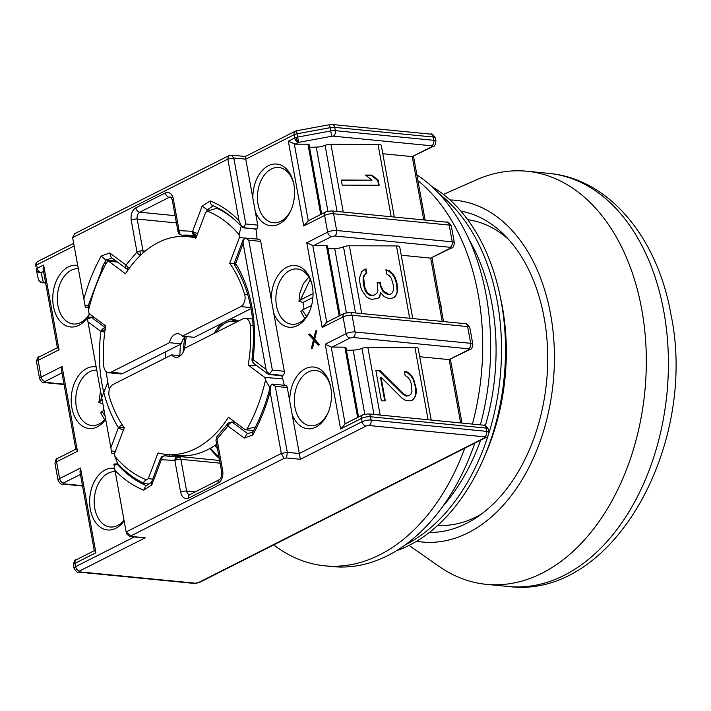<?xml version="1.0" encoding="UTF-8"?>
<svg xmlns="http://www.w3.org/2000/svg" width="711" height="711" viewBox="0 0 711 711"><rect width="100%" height="100%" fill="white"/><g stroke="black" fill="none" stroke-linecap="round" stroke-linejoin="round"><path stroke-width="1.07" d="M180.585 344.266A74.397 49.806 -84.4 0 0 179.892 355.696M468.984 239.376A183.287 122.701 95.6 0 1 485.382 425.596M480.627 440.225A183.287 122.701 95.6 0 1 442.855 506.276M432.066 186.753A191.375 128.113 95.6 0 1 499.637 293.759A191.375 128.113 95.6 0 1 483.471 458.871A191.375 128.113 95.6 0 1 409.394 545.221A191.375 128.113 95.6 0 1 396.445 550.741M439.354 194.005A191.375 128.113 95.6 0 1 488.901 433.079M488.03 435.825A191.375 128.113 95.6 0 1 405.403 544.83A191.375 128.113 95.6 0 1 404.994 545.044M467.678 219.663A153.638 102.855 95.6 0 1 508.552 239.429M481.694 513.902A153.638 102.855 95.6 0 1 476.272 516.879A153.638 102.855 95.6 0 1 437.763 525.367M165.37 358.042A95.958 64.239 95.6 0 1 165.512 351.883M216.926 445.681A95.958 64.239 95.6 0 1 215.113 445.299M214.829 445.495L217.477 448.73M216.233 332.313A29.649 19.846 95.6 0 1 225.707 322.874A29.649 19.846 95.6 0 1 233.67 321.283L236.852 321.594A29.649 19.846 95.6 0 1 237.314 321.648M233.67 321.283A29.649 19.846 95.6 0 1 236.719 321.95M214.367 333.255A31.266 20.93 95.6 0 1 223.067 322.776M236.194 320.11A31.266 20.93 -84.4 0 0 231.466 321.248M227.867 320.341A31.266 20.93 95.6 0 1 233.821 319.666A31.266 20.93 95.6 0 1 238.594 320.999M45.566 282.667L43.255 282.187L41.167 272.624A4.31 4.124 167.6 0 1 36.181 269.353A4.31 1.253 -10.3 0 1 36.181 269.336A4.31 1.253 -10.3 0 1 37.239 268.251A4.31 2.951 63.2 0 0 38.252 270.66A4.31 2.951 63.2 0 0 41.167 272.624L43.531 271.433M294.265 132.424A4.31 3.804 170.6 0 1 296.585 131.286L297.029 133.792A4.31 1.253 169.7 0 0 294.105 134.708A4.31 2.951 -116.8 0 1 294.265 132.424A4.31 2.951 -116.8 0 1 295.349 131.171L245.322 156.482L232.23 155.202L228.355 155.922L227.813 159.104L239.003 220.686L241.322 225.929L244.575 227.867L256.529 229.04A3.235 2.169 -84.4 0 0 257.755 225.138L252.867 198.218A31 20.752 95.6 0 1 268.429 165.707A31 20.752 95.6 0 1 293.652 183.34A31 20.752 95.6 0 1 291.03 210.083A31 20.752 95.6 0 1 279.032 224.072A31 20.752 95.6 0 1 255.276 211.46M321.665 214.002L309.045 144.537A2.16 0.631 169.7 0 0 308.325 144.209A2.16 0.631 169.7 0 0 307.97 144.2L295.127 144.155L298.629 142.378L297.625 137.09A4.31 1.253 -10.3 0 0 296.025 137.49A4.31 1.618 72.6 0 0 298.629 142.378A4.31 2.951 -116.8 0 1 294.71 138.005L294.105 134.708L245.766 159.157L252.867 198.218M247.784 433.701L232.639 422.432A4.31 2.968 126.7 0 0 231.599 422.521A4.31 2.968 126.7 0 0 227.982 425.996L216.979 439.114L222.756 470.869C223.361 476.592 221.805 480.698 218.09 483.204L188.602 498.118C184.682 499.486 182.025 497.504 180.621 492.181L174.853 460.426A4.31 3.182 -94.4 0 1 177.706 456.435L177.706 456.435A4.31 3.182 -94.4 0 1 178.123 456.444A4.31 2.888 -84.4 0 1 178.461 456.444L169.342 456.355A111.049 74.344 95.6 0 1 165.112 455.76A4.31 3.2 100.5 0 0 161.335 459.715A4.31 1.2 -159.3 0 1 160.49 458.497L151.363 482.662L151.834 484.849L143.764 490.137L145.453 486.271L151.487 482.325M235.821 422.743L232.639 422.432A4.31 2.888 -84.4 0 0 231.599 422.014C228.471 422.876 227.165 423.472 227.662 423.809A4.31 2.089 -144.5 0 1 227.902 423.569M180.621 492.181A4.31 1.253 -10.3 0 1 186.62 491.079L180.852 459.315A4.31 1.253 169.7 0 0 174.853 460.426L161.335 459.715L151.834 484.849M104.81 332.01L100.882 331.415A4.31 2.968 -53.3 0 1 105.441 327.842M196.92 235.457A4.31 2.888 95.6 0 1 195.374 235.936A4.31 2.888 95.6 0 1 195.214 235.91A4.31 3.2 -79.5 0 1 195.01 235.883L195.01 235.883A4.31 3.2 -79.5 0 1 192.61 231.333A4.31 1.2 20.7 0 0 197.694 233.421M234.941 265.55A4.31 3.519 163.6 0 1 234.603 264.821L235.101 265.905A4.31 2.435 -32.4 0 1 234.941 265.55L243.109 243.278L266.012 369.267L267.132 372.057L270.216 374.173L282.765 375.399A3.235 2.169 -84.4 0 0 284.32 371.293L271.309 299.713A31 20.752 95.6 0 1 286.871 267.203A31 20.752 95.6 0 1 312.093 284.835A31 20.752 95.6 0 1 309.481 311.578A31 20.752 95.6 0 1 297.474 325.567A31 20.752 95.6 0 1 273.717 312.956M266.012 369.267L253.063 359.633L251.978 359.357L252.138 361.232A4.31 1.715 -17.4 0 1 253.063 359.633A4.31 2.968 126.7 0 0 253.676 363.401L267.763 373.888L267.132 372.057M123.474 429.853A4.31 1.2 -159.3 0 1 118.39 427.755A4.31 2.435 -32.4 0 1 122.425 425.098M140.396 255.391A4.31 2.48 -135.1 0 1 136.965 251.934L131.188 220.17C130.584 214.455 132.139 210.34 135.854 207.843L165.343 192.921C169.262 191.561 171.92 193.543 173.324 198.858L179.092 230.622A4.31 2.773 -43.5 0 0 179.154 233.901L178.034 231.706A4.31 1.253 -10.3 0 1 179.092 230.622A4.31 3.182 85.6 0 0 182.203 235.225A111.049 74.344 95.6 0 1 190.983 235.314A111.049 74.344 95.6 0 1 194.832 235.839M142.955 253.018A4.31 2.888 -84.4 0 0 142.964 250.823L137.187 219.059A5.395 3.608 95.6 0 1 139.774 212.207L169.271 197.294A5.395 3.608 95.6 0 1 170.711 197L172.266 199.942L178.034 231.706M115.182 471.686A27.765 18.584 -84.4 0 0 108.152 473.215A27.765 18.584 -84.4 0 0 94.234 503.095A27.765 18.584 -84.4 0 0 110.196 526.984A27.765 18.584 -84.4 0 0 117.644 525.491A27.765 18.584 -84.4 0 0 124.007 520.239M78.29 268.696A27.765 18.584 -84.4 0 0 71.26 270.224A27.765 18.584 -84.4 0 0 57.342 300.104A27.765 18.584 -84.4 0 0 73.304 323.985A27.765 18.584 -84.4 0 0 80.761 322.492A27.765 18.584 -84.4 0 0 89.506 313.862M96.732 370.191A27.765 18.584 -84.4 0 0 89.702 371.72A27.765 18.584 -84.4 0 0 75.784 401.599A27.765 18.584 -84.4 0 0 91.746 425.489A27.765 18.584 -84.4 0 0 99.202 423.987A27.765 18.584 -84.4 0 0 105.557 418.743M293.803 184.087A27.765 18.584 -84.4 0 0 278.828 167.494A27.765 18.584 -84.4 0 0 271.371 168.987A27.765 18.584 -84.4 0 0 257.453 198.867A27.765 18.584 -84.4 0 0 273.415 222.756A27.765 18.584 -84.4 0 0 280.872 221.263A27.765 18.584 -84.4 0 0 291.323 209.381M330.695 387.077A27.765 18.584 -84.4 0 0 315.72 370.484A27.765 18.584 -84.4 0 0 308.263 371.986A27.765 18.584 -84.4 0 0 294.345 401.866A27.765 18.584 -84.4 0 0 310.307 425.747A27.765 18.584 -84.4 0 0 317.764 424.254A27.765 18.584 -84.4 0 0 328.215 412.38M312.245 285.582A27.765 18.584 -84.4 0 0 297.269 268.989A27.765 18.584 -84.4 0 0 289.812 270.482A27.765 18.584 -84.4 0 0 275.904 300.362A27.765 18.584 -84.4 0 0 291.865 324.252A27.765 18.584 -84.4 0 0 299.313 322.758A27.765 18.584 -84.4 0 0 309.774 310.885M340.116 315.497L327.487 246.033A2.16 0.631 169.7 0 0 326.776 245.713A2.16 0.631 169.7 0 0 326.411 245.695L312.769 245.562L306.77 242.735L327.655 232.168L324.616 215.424L303.73 225.982L308.281 220.872M358.557 416.993L345.937 347.528A2.16 0.631 169.7 0 0 345.217 347.208A2.16 0.631 169.7 0 0 344.862 347.19L331.219 347.057L325.22 344.231L346.097 333.663L343.058 316.919L322.172 327.487L326.731 322.367M412.762 318.555L399.742 246.948A6.515 1.893 169.7 0 0 397.582 245.97A6.515 1.893 169.7 0 0 396.489 245.917L349.377 245.766A5.395 1.564 169.7 0 0 343.502 246.868L355.518 312.956M394.312 217.059L381.3 145.453A6.515 1.893 169.7 0 0 379.132 144.466A6.515 1.893 169.7 0 0 378.048 144.422L330.935 144.271A5.395 1.564 169.7 0 0 325.06 145.373L337.067 211.46M126.514 533.677L129.704 536.627L131.375 536.441L126.131 531.944L113.831 464.061L117.999 463.919M129.704 536.627L145.204 537.8L131.375 536.441M287.271 387.531L275.317 386.357L271.975 384.056L285.475 385.38A3.235 2.169 -84.4 0 1 287.271 387.531L289.759 401.208A31 20.752 95.6 0 1 305.321 368.707A31 20.752 95.6 0 1 330.544 386.331A31 20.752 95.6 0 1 327.922 413.082A31 20.752 95.6 0 1 315.924 427.062A31 20.752 95.6 0 1 292.159 414.451L300.38 459.297L366.032 426.085A2.16 0.631 -10.3 0 1 369.027 425.534L484.609 436.847A2.16 0.631 -10.3 0 1 484.795 437.709L198.325 582.638A2.16 0.631 -10.3 0 1 195.321 583.189L79.739 571.875A2.16 0.631 -10.3 0 1 79.552 571.004L145.204 537.8M275.317 386.357L287.306 452.338L286.551 457.946L300.38 459.297M271.975 384.056L270.42 386.117L270.118 391.859L281.307 453.44L284.071 458.399L286.551 457.946M105.672 419.374A31 20.752 95.6 0 1 97.363 426.804A31 20.752 95.6 0 1 71.873 407.83A31 20.752 95.6 0 1 86.76 368.44A31 20.752 95.6 0 1 96.136 366.912M89.648 313.969A31 20.752 95.6 0 1 87.302 317.773M87.249 317.853A31 20.752 95.6 0 1 78.921 325.3A31 20.752 95.6 0 1 53.432 306.334A31 20.752 95.6 0 1 68.309 266.945A31 20.752 95.6 0 1 77.695 265.416M124.123 520.87A31 20.752 95.6 0 1 115.813 528.3A31 20.752 95.6 0 1 90.324 509.334A31 20.752 95.6 0 1 105.201 469.935A31 20.752 95.6 0 1 114.587 468.416M314.671 339.147L319.47 344.639L318.244 345.262L314.333 340.969L312.511 348.168L311.285 348.79L313.444 339.769L308.698 334.579L309.925 333.957L313.835 338.249L315.657 331.05L316.893 330.428L314.671 339.147M271.309 299.713L260.706 241.376A3.235 2.169 -84.4 0 0 258.92 239.225L244.868 238.069L243.02 240.087L234.71 262.075A4.31 1.2 20.7 0 0 235.554 263.283C251.721 290.177 257.551 322.287 253.063 359.633M282.765 375.399L270.473 374.404A3.235 2.169 95.6 0 1 269.602 374.573L281.565 375.746A3.235 2.169 -84.4 0 0 282.427 375.568M281.147 375.701L282.107 376.421L284.32 385.175A145.551 97.443 95.6 0 1 284.302 385.264M244.575 227.867A3.235 2.169 95.6 0 1 244.042 227.911L256.004 229.084A3.235 2.169 -84.4 0 0 256.529 229.04M255.391 229.022A145.551 97.443 95.6 0 1 256.084 229.822L257.142 239.047M74.157 245.97L36.634 264.954A4.31 1.253 169.7 0 0 35.808 265.523A4.31 3.831 -136.2 0 1 36.714 262.279L37.879 261.417A4.31 2.951 63.2 0 0 36.634 264.954L37.239 268.251L43.62 265.025L59.022 349.776L38.136 360.344L41.176 377.088L62.061 366.529L77.463 451.272L56.578 461.839L59.626 478.583L80.512 468.025L95.905 552.776L94.972 550.438M80.512 468.025L79.97 471.944L94.341 551.016M77.463 451.272L76.521 448.943M62.061 366.529L61.528 370.449L75.89 449.521M59.022 349.776L58.08 347.439M43.62 265.025L43.078 268.954L57.449 348.017M332.01 347.146L350.025 338.036L353.029 337.485L468.611 348.799A2.16 0.631 -10.3 0 1 468.798 349.661A4.31 2.951 -116.8 0 0 470.007 349.448L449.139 359.606L460.648 422.938M313.569 245.65L331.584 236.541L334.579 235.981L450.161 247.295A2.16 0.631 -10.3 0 1 450.356 248.166A4.31 2.951 -116.8 0 0 451.565 247.952L430.688 258.111L442.198 321.443M298.629 142.378L331.726 136.263A2.16 0.631 -10.3 0 1 333.263 136.165L431.719 145.799A2.16 0.631 -10.3 0 1 431.906 146.67A4.31 2.951 -116.8 0 0 433.115 146.457L412.247 156.616L423.756 219.939M316.75 330.988L315.657 331.05M316.457 331.13L314.635 338.329L313.835 338.249M310.227 334.286L308.698 334.579M309.498 334.65L314.244 339.849L313.444 339.769M314.244 339.849L312.209 348.319M318.741 345.013L315.133 341.049L314.333 340.969M260.706 241.376L248.752 240.202L272.366 370.12L269.887 373.542M231.59 155.478L233.812 157.993L245.802 223.965L243.491 227.316M88.013 307.481L85.347 307.321L72.638 237.598L227.813 159.104L233.812 157.993L245.766 159.157L245.411 156.838M303.73 225.982L288.328 141.231L295.127 144.155M198.325 582.638A4.31 2.951 -116.8 0 0 199.533 582.425L486.004 437.496C487.284 437.789 488.226 436.074 488.83 432.341A6.47 1.884 169.7 0 0 486.68 431.364L486.084 428.066A4.31 2.888 95.6 0 0 483.693 425.196C484.591 424.369 486.102 425.649 488.235 429.044A6.47 1.884 169.7 0 0 486.084 428.066L370.502 416.753A6.47 1.884 169.7 0 0 361.499 418.415L340.622 428.982L345.173 423.863M292.159 414.451L289.759 401.208M270.118 391.859C265.843 407.465 260.039 421.845 252.725 435.008L244.255 438.1L227.982 425.996A4.31 2.089 -144.5 0 1 227.573 423.96A4.31 2.089 -144.5 0 1 227.662 423.809L217.113 436.385A4.31 2.48 44.9 0 0 216.979 439.114A4.31 1.253 169.7 0 0 215.931 440.198A4.31 1.253 169.7 0 0 215.931 440.207L221.699 471.953C221.779 476.219 220.988 478.796 219.335 479.667L189.846 494.589A4.31 2.951 63.2 0 0 188.602 498.118M244.255 438.1L246.948 434.003L252.92 431.826M252.725 435.008L252.645 432.332C260.324 418.299 266.252 402.897 270.42 386.117L270.687 385.398M270.695 385.398L270.429 386.126M146.386 485.666A145.551 97.443 95.6 0 1 117.359 464.336L114.027 465.252M114.551 453.476L111.903 453.476L87.249 317.808L90.715 317.088L94.314 317.444M206.492 211.851L207.274 209.772L209.718 210.012M419.694 356.726L449.139 359.606L468.798 349.661M346.444 350.319L353.163 350.132A8.621 2.506 169.7 0 0 361.952 348.372L373.959 414.451M431.204 420.059L418.192 348.443A6.515 1.893 169.7 0 0 414.94 347.412L367.827 347.261A5.395 1.564 169.7 0 0 361.952 348.372M401.253 255.231L430.688 258.111L450.356 248.166M327.993 248.814L334.712 248.628A8.621 2.506 169.7 0 0 343.502 246.868M382.802 153.727L412.247 156.616L431.906 146.67M309.552 147.319L316.271 147.133A8.621 2.506 169.7 0 0 325.06 145.373M248.752 240.202L245.233 237.892L243.18 240.265L243.109 243.278M228.355 155.922L74.584 233.706L72.638 237.598M84.911 305.055L88.484 305.472M87.444 319.052L91.497 317.408L94.679 317.719M115.893 451.627L111.396 450.836M83.827 299.18C88.111 283.582 93.905 269.193 101.22 256.031L109.69 252.938L125.963 265.043A4.31 2.089 35.5 0 0 128.238 267.265L126.78 268.954A4.31 2.968 -53.3 0 1 126.576 268.82A4.31 2.968 -53.3 0 1 125.963 265.043L136.965 251.934A4.31 1.253 -10.3 0 1 139.88 251.019A4.31 1.253 -10.3 0 1 142.964 250.823L145.266 251.045M109.69 252.938L111.147 257.338L126.789 268.971L128.727 269.647M101.22 256.031L105.912 260.146L116.275 261.159M213.282 205.843L207.274 209.772L202.111 206.19L210.189 200.911C210.509 203.941 211.576 205.568 213.389 205.772M441.193 308.627A15.793 10.576 -84.4 0 0 439.833 301.162M411.962 391.61L411.367 384.002L409.812 379.772L407.776 377.23L405.101 375.532L404.337 371.302L407.634 372.155L411.402 375.55L413.589 378.936L416.068 388.242L416.202 393.316L415.242 396.694L412.709 400.071L409.714 400.906L404.835 400.044L402.168 398.347L381.007 377.141L385.309 400.826L381.372 400.817L375.843 370.369L379.781 370.378L403.759 394.125L407.216 395.823L408.789 395.831L410.851 394.143L411.962 391.61M380.936 285.849L383.433 290.932L388.775 294.327L390.348 294.336L392.401 292.648L393.512 290.115L393.539 285.893L391.361 278.277L389.326 275.735L386.66 274.037L385.886 269.807L389.193 270.66L392.961 274.055L395.147 277.441L397.014 283.369L397.609 290.977L396.649 294.354L394.116 297.722L389.539 298.558L386.242 297.705L383.567 295.998L380.598 292.612L379.79 296.834L377.737 298.522L371.586 299.349L369.071 298.496L366.405 296.789L362.183 290.861L360.779 287.475L359.553 280.712L359.722 277.326L361.792 271.415L366.058 268.9L366.823 273.122L365.401 273.966L363.659 277.343L364.556 286.64L367.214 292.568L370.822 295.118L373.968 295.127L376.812 293.447L377.923 290.915L377.177 282.454L380.323 282.463L380.936 285.849L380.421 286.213L379.798 282.827L380.323 282.463M378.261 180.176L379.176 185.251L342.178 185.136L341.253 180.061L371.96 180.159L365.525 175.066L371.826 175.084L378.261 180.176L377.737 180.541L371.302 175.448L371.826 175.084M241.322 225.929L241.669 226.756L244.042 227.911M407.216 395.823L408.789 395.831M406.701 396.187L403.244 394.489L403.759 394.125M403.244 394.489L379.256 370.742L379.781 370.378M379.256 370.742L375.906 370.733M384.722 400.826L380.483 377.505L381.007 377.141M412.398 400.16L415.242 396.694M414.726 397.058L416.202 393.316M415.686 393.681L415.544 388.606L416.068 388.242M415.544 388.606L414.931 385.229L415.455 384.864M414.931 385.229L413.073 379.301L413.589 378.936M413.073 379.301L410.878 375.915L411.402 375.55M410.878 375.915L407.119 372.52L407.634 372.155M407.119 372.52L404.435 371.826M385.318 292.63L384.793 292.994L382.909 291.297L383.433 290.932M382.909 291.297L380.421 286.213M379.798 282.827L377.239 282.818M373.968 295.127L376.812 293.447M373.444 295.492L370.822 295.118M370.298 295.483L368.574 294.63L369.089 294.265M368.574 294.63L366.689 292.932L367.214 292.568M366.689 292.932L365.596 291.234L366.121 290.879M365.596 291.234L364.041 287.004L364.556 286.64M364.041 287.004L363.117 281.929L363.641 281.565M363.117 281.929L363.134 277.708L363.659 277.343M363.134 277.708L364.139 275.655M363.614 276.019L365.401 273.966M366.289 273.442L365.534 269.256L366.058 268.9M365.534 269.256L363.472 270.047M377.612 298.549L379.79 296.834M379.265 297.198L380.598 292.612M393.796 297.811L396.649 294.354M396.125 294.718L397.609 290.977M397.085 291.341L396.791 285.422L397.316 285.058M396.791 285.422L396.489 283.725L397.014 283.369M396.489 283.725L394.623 277.805L395.147 277.441M394.623 277.805L392.436 274.419L392.961 274.055M392.436 274.419L388.668 271.024L389.193 270.66M388.668 271.024L385.984 270.331M388.775 294.327L390.348 294.336M388.25 294.692L384.793 292.994M378.59 185.251L377.737 180.541M371.302 175.448L365.987 175.43M341.324 180.425L371.96 180.159M312.911 297.491L303.144 302.424A25.872 17.322 -84.4 0 0 304.015 309.223M303.144 302.424L298.984 301.313L300.38 299.98L310.147 279.539M103.131 405.368A25.872 17.322 -84.4 0 0 103.904 410.451M102.811 403.644L98.873 402.55L100.269 401.208L107.823 382.34M306.539 316.404L302.228 310.129L300.86 311.614L304.752 318.564M105.121 416.335L102.117 411.358L100.74 412.851L104.641 419.792M313.044 293.572L300.38 299.98M302.228 310.129L311.596 305.383M102.197 400.231L100.269 401.208M102.117 411.358L104.037 410.389M248.183 365.081L264.856 377.488L265.505 380.181C261.426 397.964 255.293 414.211 247.09 428.92L245.135 429.675L228.462 417.268A109.432 73.26 95.6 0 1 166.312 454.436A109.432 73.26 95.6 0 1 158.038 452.898L148.297 478.663L146.422 479.836C143.489 481.551 143.035 482.822 145.062 483.649L144.226 483.444C134.539 478.903 125.723 472.308 117.777 463.679L114.889 456.373L114.533 453.529L124.265 427.773A109.432 73.26 95.6 0 1 109.307 396.596A8.621 5.777 95.6 0 1 113.165 384.447L171.609 354.887A11.856 7.937 -84.4 0 0 175.821 357.322A11.856 7.937 -84.4 0 0 184.549 348.337L242.993 318.777A8.621 5.777 95.6 0 1 245.304 318.306A8.621 5.777 95.6 0 1 250.245 325.3A109.432 73.26 95.6 0 1 248.183 365.081L256.778 365.712M264.856 377.488L282.711 378.812M171.609 354.887L180.425 355.749M169.405 456.169L169.929 454.791M148.297 478.663L152.705 479.116M166.312 454.436L178.265 455.609A109.432 73.26 -84.4 0 0 216.659 444.224M253.543 430.67L245.135 429.675M247.09 428.92L254.787 427.169M270.011 387.762L265.505 380.181M148.866 484.04L145.062 483.649M182.336 336.161A11.856 7.937 -84.4 0 0 178.132 333.717A11.856 7.937 -84.4 0 0 174.942 334.357A11.856 7.937 -84.4 0 0 169.396 342.702L110.952 372.271A8.621 5.777 95.6 0 1 108.641 372.733A8.621 5.777 95.6 0 1 103.708 365.738A109.432 73.26 95.6 0 1 105.761 325.958L89.088 313.56L88.448 310.858C92.519 293.083 98.651 276.837 106.854 262.128L108.81 261.364L125.483 273.771A109.432 73.26 95.6 0 1 158.251 242.504A109.432 73.26 95.6 0 1 187.633 236.612A109.432 73.26 95.6 0 1 195.907 238.141L205.648 212.376L207.523 211.203C219.237 215.833 229.751 223.654 239.056 234.666L239.42 237.51L229.68 263.274A109.432 73.26 95.6 0 1 244.637 294.452A8.621 5.777 95.6 0 1 240.78 306.592L182.336 336.161L194.299 337.325L251.054 308.618M108.641 372.733L120.594 373.906A8.621 5.777 -84.4 0 0 122.914 373.435L181.349 343.875L169.396 342.702M185.482 336.463A11.856 7.937 -84.4 0 0 181.349 343.875M234.434 263.808L229.68 263.274M244.797 238.105L239.42 237.51M239.056 234.666L240.985 227.12M207.523 211.203L216.855 208.172L218.517 208.332M117.466 262.039L108.81 261.364M106.854 262.128L104.002 263.825L88.217 305.677L88.448 310.858M273.708 544.893A204.848 137.134 -84.4 0 0 324.811 565.823A204.848 137.134 -84.4 0 0 379.807 554.793A204.848 137.134 -84.4 0 0 464.745 448.25M472.406 424.085A204.848 137.134 -84.4 0 0 417.935 180.665M324.811 565.823L332.784 566.605A204.848 137.134 -84.4 0 0 387.779 555.567A204.848 137.134 -84.4 0 0 474.797 443.166M480.378 424.867A204.848 137.134 -84.4 0 0 416.877 174.853M460.835 211.087A161.726 108.268 95.6 0 1 547.683 354.016A161.726 108.268 95.6 0 1 466.496 523.394A161.726 108.268 95.6 0 1 429.382 532.45M504.268 234.914A161.726 108.268 -84.4 0 0 503.655 235.323M476.086 516.968A161.726 108.268 -84.4 0 0 476.61 517.492M449.965 199.951A171.68 114.933 95.6 0 1 554.056 343.884A171.68 114.933 95.6 0 1 468.193 532.77A171.68 114.933 95.6 0 1 416.557 541.267M409.029 545.408L438.891 566.294A207.55 138.938 -84.4 0 0 486.36 584.344A207.55 138.938 -84.4 0 0 542.084 573.164A207.55 138.938 -84.4 0 0 646.112 349.803A207.55 138.938 -84.4 0 0 526.798 171.227A207.55 138.938 -84.4 0 0 476.726 179.723L443.38 194.423M499.637 293.759L500.828 299.269A178.994 119.821 95.6 0 1 502.17 305.908A178.994 119.821 95.6 0 1 485.72 453.698L483.471 458.871M184.629 348.301L186.238 336.534M37.95 271.993A4.31 0.915 -56.7 0 1 38.252 270.66M35.808 265.523A4.31 1.253 169.7 0 0 35.586 266.038A4.31 1.253 169.7 0 0 35.586 266.056L36.714 262.279A4.31 3.831 -136.2 0 1 37.487 261.684M227.573 423.96A4.31 3.759 25.4 0 1 231.599 422.521M173.511 456.578L165.112 455.76A4.31 2.888 -84.4 0 0 164.943 455.733L161.877 456.622A4.31 2.702 52.2 0 0 161.335 459.715M220.099 463.154L180.852 459.315A4.31 2.888 -84.4 0 0 179.847 457.164A4.31 2.773 136.5 0 0 174.853 460.426M105.148 329.726A4.31 1.715 162.6 0 0 100.882 331.415L87.933 321.781M128.238 267.265A4.31 2.089 35.5 0 0 129.482 267.931M196.938 235.412A4.31 2.702 -127.8 0 1 192.61 231.333L202.111 206.19M123.918 427.284A4.31 0.755 176.3 0 0 118.39 427.755C102.224 400.871 96.394 368.751 100.882 331.415M139.88 251.019L140.654 255.142M320.741 214.473L307.97 144.2M339.183 315.968L326.411 245.695M357.633 417.464L344.862 347.19M409.643 318.252L396.489 245.917M391.192 216.757L378.048 144.422M131.224 535.73L284.071 458.399M134.095 537.054L75.624 566.64A4.31 2.951 63.2 0 0 79.552 571.004M95.905 552.776L75.028 563.334L75.624 566.64A6.47 1.884 169.7 0 0 74.042 568.258C76.175 571.653 77.686 572.933 78.583 572.106A4.31 2.888 -84.4 0 0 79.739 571.875M78.583 572.106L194.165 583.42A4.31 2.888 -84.4 0 0 195.321 583.189M486.004 437.496A4.31 2.951 -116.8 0 1 484.795 437.709M483.693 425.196L368.111 413.882A4.31 2.888 95.6 0 1 370.502 416.753L371.098 420.05L486.68 431.364A4.31 2.888 95.6 0 1 484.609 436.847M368.111 413.882L362.743 414.877A4.31 2.951 63.2 0 0 361.499 418.415L362.103 421.712A6.47 1.884 169.7 0 1 371.098 420.05A4.31 2.888 95.6 0 1 369.027 425.534M126.131 531.944L281.307 453.44L287.306 452.338L299.26 453.502L362.103 421.712A4.31 2.951 63.2 0 0 366.032 426.085M94.279 550.687L76.264 559.806A4.31 2.951 63.2 0 0 75.028 563.334A6.47 1.884 169.7 0 0 73.446 564.961L74.042 568.258M340.622 428.982L325.22 344.231M322.172 327.487L306.77 242.735M288.328 141.231L294.71 138.005A4.31 1.253 -10.3 0 1 296.025 137.49M143.764 490.137C133.295 485.969 123.687 479.374 114.942 470.362M75.837 449.192L57.822 458.302A4.31 2.951 63.2 0 0 56.578 461.839A6.47 1.884 169.7 0 0 54.996 463.465L58.044 480.209A6.47 1.884 -10.3 0 1 59.626 478.583A4.31 2.951 63.2 0 0 63.546 482.956L80.423 474.424M57.387 347.697L39.372 356.806A4.31 2.951 63.2 0 0 38.136 360.344A6.47 1.884 169.7 0 0 36.554 361.97L39.594 378.714A6.47 1.884 -10.3 0 1 41.176 377.088A4.31 2.951 63.2 0 0 45.104 381.46L61.973 372.928M36.181 269.327L38.305 279.05A4.31 4.124 -12.4 0 0 43.255 282.187M469.784 327.54L472.833 344.293A6.47 1.884 -10.3 0 0 470.682 343.315L467.634 326.571A4.31 2.888 -84.4 0 0 465.243 323.701C466.14 322.865 467.66 324.154 469.784 327.54A6.47 1.884 169.7 0 0 467.634 326.571L352.052 315.257L355.1 332.001A6.47 1.884 -10.3 0 0 346.097 333.663A4.31 2.951 -116.8 0 0 350.025 338.036M451.343 226.045L454.382 242.789A6.47 1.884 -10.3 0 0 452.232 241.82L449.192 225.067A4.31 2.888 -84.4 0 0 446.801 222.196C447.699 221.37 449.21 222.65 451.343 226.045A6.47 1.884 169.7 0 0 449.192 225.067L333.61 213.753L336.65 230.506A6.47 1.884 -10.3 0 0 327.655 232.168A4.31 2.951 -116.8 0 0 331.584 236.541M435.336 137.996A6.47 1.884 169.7 0 0 433.186 137.019L433.79 140.316A6.47 1.884 -10.3 0 1 435.941 141.293L435.336 137.996C433.212 134.601 431.701 133.321 430.804 134.148A4.31 2.888 95.6 0 1 433.186 137.019L334.73 127.385L335.334 130.682A4.31 2.888 95.6 0 1 333.263 136.165M272.366 370.12L284.32 371.293M245.802 223.965L257.755 225.138M431.719 145.799A4.31 2.888 95.6 0 0 433.79 140.316L335.334 130.682A6.47 1.884 169.7 0 0 330.713 130.975L330.117 127.678A6.47 1.884 -10.3 0 1 334.73 127.385A4.31 2.888 95.6 0 0 332.348 124.514L329.602 124.665L330.117 127.678L297.029 133.792L297.625 137.09L330.713 130.975L331.726 136.263M308.272 220.783L294.327 144.066M325.851 211.887L331.219 210.883A4.31 2.888 -84.4 0 1 333.61 213.753A6.47 1.884 169.7 0 0 324.616 215.424A4.31 2.951 -116.8 0 1 325.851 211.887L307.543 221.148M326.713 322.279L312.769 245.562M344.302 313.382L349.661 312.387A4.31 2.888 -84.4 0 1 352.052 315.257A6.47 1.884 169.7 0 0 343.058 316.919A4.31 2.951 -116.8 0 1 344.302 313.382L325.994 322.643M345.155 423.774L331.219 347.057M218.09 483.204A4.31 2.951 -116.8 0 1 219.335 479.667M222.756 470.869A4.31 1.253 169.7 0 0 221.699 471.953M189.846 494.589L189.606 494.66A5.395 3.608 95.6 0 1 186.62 491.079L195.134 491.905M82.458 485.657L63.741 483.827L63.546 482.956M58.044 480.209C59.84 483.533 61.35 484.813 62.577 484.058A4.31 2.888 -84.4 0 0 63.741 483.827M64.017 384.162L45.291 382.331L45.104 381.46M39.594 378.714C41.389 382.029 42.909 383.318 44.135 382.562A4.31 2.888 -84.4 0 0 45.291 382.331M105.45 327.789L91.497 317.408A3.235 2.169 -84.4 0 0 90.715 317.088M353.029 337.485A4.31 2.888 -84.4 0 0 355.1 332.001L470.682 343.315A4.31 2.888 95.6 0 1 468.611 348.799M334.579 235.981A4.31 2.888 -84.4 0 0 336.65 230.506L452.232 241.82A4.31 2.888 95.6 0 1 450.161 247.295M296.585 131.286L296.514 130.78L295.349 131.171M118.497 464.452L117.359 464.336A3.235 2.169 -84.4 0 0 116.275 463.75M179.847 457.164A4.31 2.888 -84.4 0 0 178.461 456.444L219.61 460.47M87.329 307.419A3.235 2.169 -84.4 0 0 88.066 306.539M179.092 230.622L192.61 231.333M210.189 200.911C220.65 205.079 230.257 211.665 239.003 220.686M110.836 447.761L118.39 427.755M113.636 453.387L114.569 453.271A3.235 2.169 -84.4 0 0 114.64 453.227M111.956 257.942L105.912 260.146A145.551 97.443 95.6 0 0 101.797 268.171M195.543 235.945L190.983 235.314M38.278 278.916A4.31 4.124 -12.4 0 0 38.305 279.05C39.772 281.84 41.274 283.076 42.82 282.738A4.31 2.888 -84.4 0 0 43.975 282.507M367.827 347.261L380.145 415.055M428.084 419.748L414.94 347.412M349.377 245.766L361.703 313.56M330.935 144.271L343.253 212.065M173.324 198.858A4.31 1.253 169.7 0 0 172.266 199.942M165.343 192.921A4.31 2.951 63.2 0 0 169.271 197.294L171.289 197.489M135.854 207.843A4.31 2.951 63.2 0 0 139.774 212.207L175.128 215.673M131.188 220.17A4.31 1.253 -10.3 0 1 137.187 219.059L176.435 222.907M109.352 389.664A111.049 74.344 95.6 0 1 106.294 371.693M196.485 236.621L182.203 235.225A4.31 2.888 -84.4 0 1 181.865 235.225L196.476 236.656M364.796 414.149L353.163 350.132M346.355 312.653L334.712 248.628M327.904 211.158L316.271 147.133M146.422 479.836C134.708 475.215 124.194 467.385 114.889 456.373M253.152 325.585L250.245 325.3M209.861 448.543A120.212 80.476 -84.4 0 0 219.237 458.391M122.914 373.435L110.952 372.271M250.859 307.579L240.78 306.592M247.81 294.763L244.637 294.452M236.87 221.77A144.475 96.714 -84.4 0 0 216.855 208.172M663.594 310.289A207.55 138.938 -84.4 0 0 548.883 173.386C609.309 178.737 657.471 238.105 670.775 313.569C698.593 443.353 613.575 600.173 508.445 586.504A207.55 138.938 -84.4 0 0 564.178 575.332A207.55 138.938 -84.4 0 0 663.594 310.289M502.144 305.766L502.179 305.934C511.013 356.993 505.521 406.248 485.72 453.698M184.682 337.21L182.985 352.567M126.158 532.086L126.54 533.819M199.533 582.425L194.165 583.42M488.235 429.044L488.83 432.341M37.879 261.417L73.677 243.313M73.446 564.961C73.988 561.21 74.931 559.495 76.264 559.806M450.41 359.366L461.99 423.072M431.968 257.871L443.54 321.568M413.518 156.367L425.098 220.072M362.743 414.877L344.435 424.138M54.996 463.465C55.538 459.715 56.48 457.991 57.822 458.302M36.554 361.97C37.096 358.22 38.038 356.495 39.372 356.806M88.013 307.579L85.347 307.321M114.551 453.734L111.903 453.476M470.007 349.448C471.286 349.741 472.228 348.026 472.833 344.293M451.565 247.952C452.836 248.246 453.778 246.53 454.382 242.789M433.115 146.457C434.394 146.75 435.336 145.026 435.941 141.293M215.931 440.198L217.113 436.385M161.877 456.622L160.49 458.497M82.52 486.013L62.577 484.058M64.079 384.509L44.135 382.562M332.348 124.514L430.804 134.148M296.514 130.78L329.602 124.665M235.332 422.378L231.599 422.014M164.943 455.733L173.591 456.578M42.82 282.738L45.637 283.014M465.243 323.701L349.661 312.387M446.801 222.196L331.219 210.883M267.763 373.888L269.602 374.573M241.669 226.756C232.897 217.024 223.245 209.967 212.696 205.595M234.603 264.821L234.71 262.075M252.138 361.232L253.676 363.401M235.101 265.905C250.725 291.768 256.351 322.918 251.978 359.357M179.154 233.901L181.865 235.225M298.984 301.313L299.651 293.652L303.277 283.751L308.814 277.068M98.873 402.55L100.527 391.032M252.565 319.017L245.304 318.306M210.447 448.206L219.104 457.671M187.633 236.612L196.174 237.447M548.883 173.386L526.798 171.227M508.445 586.504L486.36 584.344"/></g></svg>

